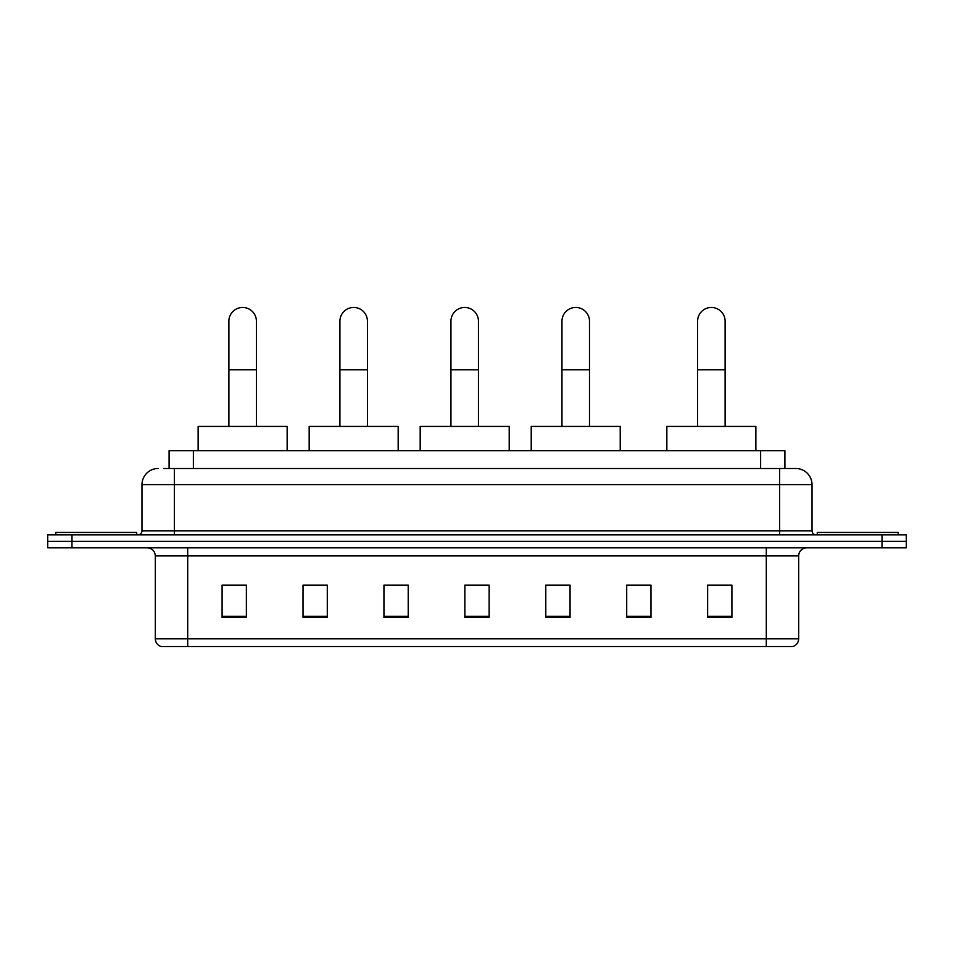 <?xml version="1.0" encoding="UTF-8"?>
<svg xmlns="http://www.w3.org/2000/svg" width="954" height="954" viewBox="0 0 954 954"><rect width="100%" height="100%" fill="white"/><g stroke="black" fill="none" stroke-linecap="round" stroke-linejoin="round"><path stroke-width="1.43" d="M169.096 468.497L169.096 450.705L784.904 450.705L784.904 468.497M164.195 468.497L795.839 468.497A16.182 16.182 0 0 1 812.021 484.692L812.021 530.818C812.236 533.25 813.595 534.598 816.075 534.86M163.826 468.497L174.343 468.497L174.343 484.692L141.979 484.692L141.979 530.818A4.043 4.043 0 0 1 137.925 534.86M158.161 468.497A16.182 16.182 0 0 0 141.979 484.692M71.979 534.86L47.7 534.86L47.7 541.335L71.979 541.335L47.7 541.335L47.7 547.811L71.979 547.811L71.979 541.335L882.021 541.335L71.979 541.335L71.979 534.86L882.021 534.86L882.021 541.335L906.3 541.335L882.021 541.335L882.021 547.811L71.979 547.811M882.021 547.811L906.3 547.811L906.3 534.86L882.021 534.86M812.021 484.692L779.656 484.692L779.656 468.497L795.839 468.497M798.677 638.763C798.45 642.65 796.507 645.238 792.846 646.538L766.3 646.538L766.3 638.763L798.677 638.763L798.677 555.896A8.097 8.097 0 0 1 806.762 547.811M766.3 646.538L161.154 646.538A8.097 8.097 0 0 1 155.323 638.763L155.323 555.896C154.846 550.983 152.151 548.288 147.238 547.811M731.909 617.488L731.909 585.112L707.629 585.112L707.629 617.488L731.909 617.488M650.986 617.488L650.986 585.112L626.706 585.112L626.706 617.488L650.986 617.488M570.063 617.488L570.063 585.112L545.783 585.112L545.783 617.488L570.063 617.488M246.37 617.488L246.37 585.112L222.091 585.112L222.091 617.488L246.37 617.488M327.294 617.488L327.294 585.112L303.014 585.112L303.014 617.488L327.294 617.488M408.217 617.488L408.217 585.112L383.937 585.112L383.937 617.488L408.217 617.488M489.14 617.488L489.14 585.112L464.86 585.112L464.86 617.488L489.14 617.488M650.986 585.112L626.706 585.279L650.986 585.112M408.217 585.112L383.937 585.279L408.217 585.112M324.539 585.279L327.294 585.279M546.594 585.279L570.063 585.279M489.14 585.279L464.86 585.279M246.37 585.279L222.091 585.279M731.909 585.279L707.629 585.279M136.72 534.86L136.72 532.427L55.797 532.427L55.797 534.86M228.888 426.426L228.888 321.224A13.761 13.761 0 0 1 242.65 307.462A13.761 13.761 0 0 1 256.399 321.224A13.761 13.761 0 0 0 242.65 307.462M256.399 426.426L256.399 321.224M287.154 450.705L287.154 426.426L198.134 426.426L198.134 450.705M339.91 426.426L339.91 321.224A13.761 13.761 0 0 1 353.672 307.462A13.761 13.761 0 0 1 367.433 321.224A13.761 13.761 0 0 0 353.672 307.462M367.433 426.426L367.433 321.224M398.176 450.705L398.176 426.426L309.168 426.426L309.168 450.705M450.944 426.426L450.944 321.224A13.761 13.761 0 0 1 464.705 307.462A13.761 13.761 0 0 1 478.455 321.224A13.761 13.761 0 0 0 464.705 307.462M478.455 426.426L478.455 321.224M509.209 450.705L509.209 426.426L420.189 426.426L420.189 450.705M561.966 426.426L561.966 321.224A13.761 13.761 0 0 1 575.727 307.462A13.761 13.761 0 0 1 589.489 321.224A13.761 13.761 0 0 0 575.727 307.462M589.489 426.426L589.489 321.224M620.231 450.705L620.231 426.426L531.223 426.426L531.223 450.705M697.601 426.426L697.601 321.224A13.761 13.761 0 0 1 711.35 307.462A13.761 13.761 0 0 1 725.112 321.224A13.761 13.761 0 0 0 711.35 307.462M725.112 426.426L725.112 321.224M755.866 450.705L755.866 426.426L666.846 426.426L666.846 450.705M898.203 534.86L898.203 532.427L817.28 532.427L817.28 534.86M193.376 468.497L193.376 450.705M760.624 468.497L760.624 450.705M174.343 534.86L174.343 530.818L812.021 530.818M141.979 530.818L174.343 530.818L174.343 484.692L779.656 484.692L779.656 534.86M766.3 547.811L766.3 555.896L155.323 555.896M798.677 555.896L766.3 555.896L766.3 638.763L187.7 638.763L187.7 646.538M155.323 638.763L187.7 638.763L187.7 547.811M489.14 616.356L464.86 616.356M408.217 616.356L383.937 616.356M327.294 616.356L303.014 616.356M246.37 616.356L222.091 616.356M570.063 616.356L545.783 616.356M650.986 616.356L626.706 616.356M731.909 616.356L707.629 616.356M228.888 369.77L256.399 369.77M339.91 369.77L367.433 369.77M450.944 369.77L478.455 369.77M561.966 369.77L589.489 369.77M697.601 369.77L725.112 369.77"/></g></svg>
